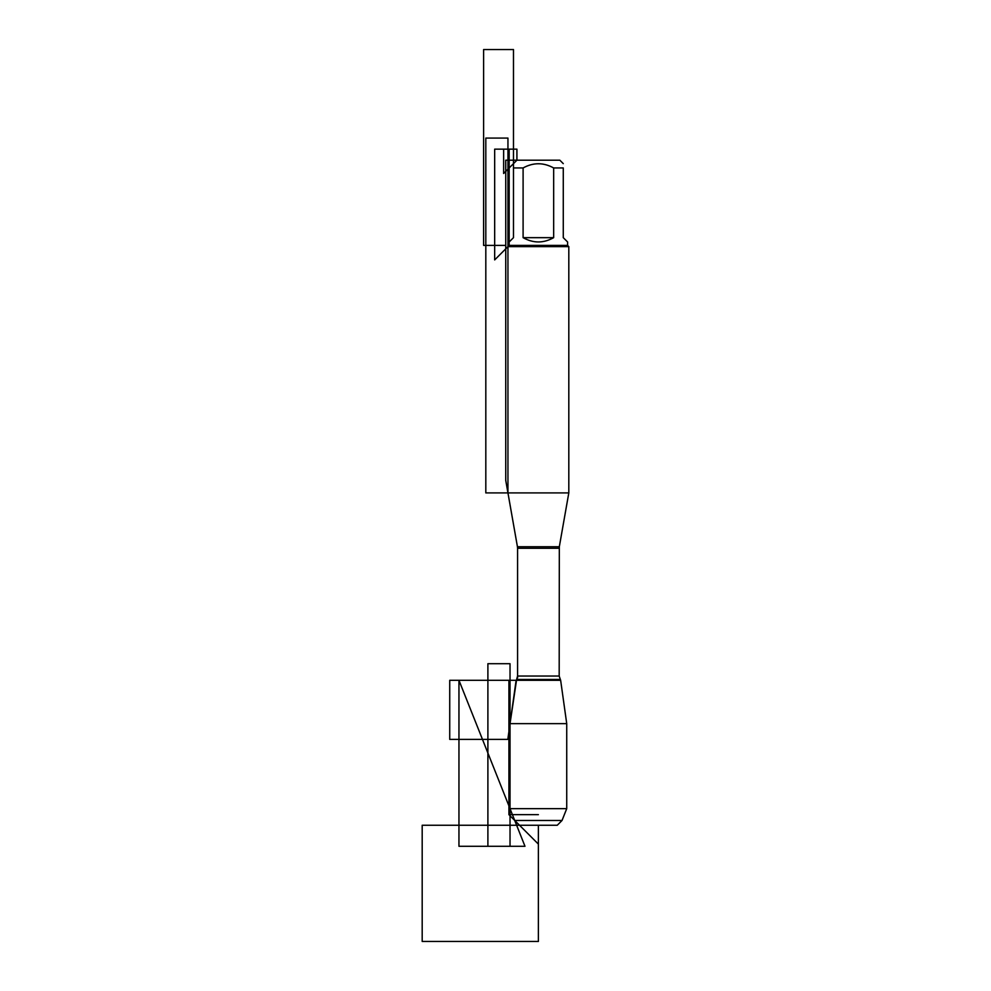 <?xml version="1.0" encoding="UTF-8"?>
<svg xmlns="http://www.w3.org/2000/svg" width="991" height="991" viewBox="0 0 991 991"><rect width="100%" height="100%" fill="white"/><g stroke="black" fill="none" stroke-linecap="round" stroke-linejoin="round"><path stroke-width="1.49" d="M538.386 825.255L422.191 825.255L422.191 941.45L538.386 941.45L538.386 825.255L538.386 844.121L508.928 814.664L538.386 814.664L508.928 814.664L508.928 680.297L560.646 680.297L566.728 723.641L510.031 723.641L510.031 808.656L566.728 808.656L566.728 723.641M567.595 245.409L509.163 245.409L494.67 259.915L494.67 149.145L509.163 149.145L509.163 245.409L509.163 241.977L513.487 237.667L513.487 167.95C513.487 162.351 513.487 162.351 513.487 167.95L523.099 167.95C533.282 162.351 543.464 162.351 553.659 167.95L563.272 167.95C563.272 162.351 563.272 162.351 563.272 167.95L563.272 237.667L567.595 241.977L567.595 245.409L568.809 246.635L507.949 246.635L507.949 492.911L568.809 492.911L568.809 246.635M517.575 677.869L517.575 547.515L505.732 480.362L505.732 160.208L516.918 160.208L503.639 173.487L503.639 149.145L516.918 149.145L516.918 160.208L559.853 160.208L563.272 163.639M523.099 167.95L523.099 237.667C533.282 243.377 543.477 243.377 553.659 237.667L553.659 167.95M560.646 680.297L559.184 676.035L559.32 546.747L517.438 546.747L507.949 492.911L507.949 138.071L485.813 138.071L485.813 492.911L507.949 492.911M509.163 245.409L507.949 246.635M553.659 237.667L523.099 237.667M562.033 820.474L557.252 825.255L519.507 825.255L514.725 820.474L562.033 820.474L566.728 808.656M514.725 820.474L510.031 808.656M505.732 245.409L483.608 245.409L483.608 49.55L513.487 49.55L513.487 167.95M524.995 846.289L458.957 680.297L458.957 846.289L524.995 846.289L458.957 680.297M449.728 739.385L449.728 680.297L516.125 680.297L507.813 739.385L449.728 739.385M510.031 663.697L510.031 846.289L487.894 846.289L487.894 663.697L510.031 663.697M559.184 548.283L517.575 548.283L517.575 676.035L559.184 676.035M560.126 679.454L516.633 679.454L510.031 723.641M516.918 160.208L513.487 163.639M559.32 546.747L568.809 492.911M517.575 676.035L516.633 679.454M517.438 546.747L517.575 548.283"/></g></svg>
